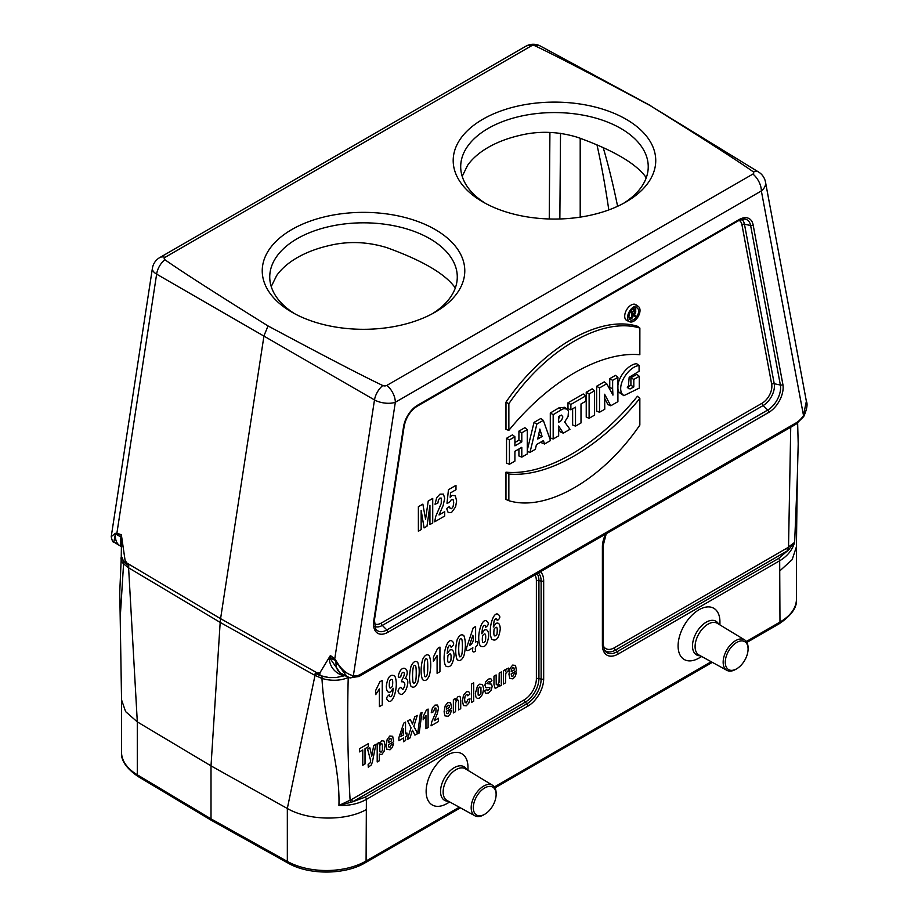 <?xml version="1.0" encoding="UTF-8"?>
<svg xmlns="http://www.w3.org/2000/svg" width="918" height="918" viewBox="0 0 918 918"><rect width="100%" height="100%" fill="white"/><g stroke="black" fill="none" stroke-linecap="round" stroke-linejoin="round"><path stroke-width="1.38" d="M462.202 176.348L467.641 165.263A93.774 54.139 0 0 1 519.072 135.566C538.304 130.723 557.765 131.297 577.468 137.298C612.421 149.863 635.061 162.934 645.377 176.497L646.203 177.92M271.235 286.565L276.685 275.503A93.774 54.139 0 0 1 328.116 245.817C347.348 240.964 366.81 241.549 386.512 247.539C421.465 260.115 444.105 273.185 454.421 286.749L455.248 288.172M164.873 259.714A3.052 1.767 180 0 1 165.068 257.35L531.109 46.015A3.052 1.767 180 0 1 535.205 45.9C555.665 55.619 593.9 75.471 649.944 105.467C701.891 137.815 736.282 159.893 753.104 171.7A3.052 1.767 180 0 1 752.909 174.064L386.868 385.399A3.052 1.767 180 0 1 382.772 385.514A14.998 8.388 120.1 0 0 374.487 399.927L156.634 274.149L116.907 533.129L121.371 534.815L125.078 560.359L128.784 565.786L124.974 562.975L128.784 565.786A35.205 20.322 120 0 0 128.6 567.806L137.31 721.846L137.31 774.803L211.014 818.867L211.014 765.876L220.182 622.404A37.512 21.653 -60 0 1 220.584 618.663L263.994 335.747L268.045 325.947C216.086 293.599 181.695 271.521 164.873 259.714A14.998 8.939 119.8 0 0 156.634 274.149A14.998 6.851 8.7 0 1 152.399 268.308A14.998 14.998 0 0 1 159.732 257.591L525.773 46.267A14.998 8.664 60 0 1 531.109 46.015M650.942 105.868L540.404 46.061A14.998 8.687 118.4 0 0 535.205 45.9M796.009 424.196L796.709 422.521A18.819 10.867 120 0 0 803.307 415.934L806.371 401.246C807.829 404.149 806.933 409.267 803.709 416.588L761.355 190.944A14.998 10.155 -10.6 0 0 765.497 182.062A14.998 14.998 0 0 0 758.601 172.033L649.944 105.467M758.601 172.033A14.998 8.629 121.6 0 0 753.104 171.7M382.772 385.514C362.323 375.795 324.077 355.943 268.045 325.947M623.85 395.658L619.03 392.365C613.706 382.829 626.638 364.251 636.656 363.7L639.077 365.571L639.077 371.274L629.174 377.275L628.176 388.566L630.31 388.876L633.81 386.937L630.918 385.319L630.918 377.78L636.851 374.349L639.272 376.288L639.272 388.107L623.85 395.658L621.888 393.661C616.735 384.367 629.128 366.282 639.077 365.571M627.212 387.132L630.918 385.319M610.745 405.779L604.606 394.247L604.767 409.233L599.523 412.251L596.643 411.126L596.643 386.249L604.239 381.865L606.752 383.747L612.937 395.119L612.639 388.773L609.747 387.385L609.747 378.686L615.485 375.37L617.906 377.309L617.906 401.648L610.745 405.779L607.945 404.597L604.652 398.412M609.839 389.289L609.747 387.385M586.235 417.139L586.235 392.261L592.167 388.842L594.589 390.77L594.589 415.108L589.115 418.264L586.235 417.139M575.517 426.113L575.517 407.133L570.87 409.818L567.99 408.682L567.99 402.795L583.24 393.983L585.661 395.922L585.661 401.281L581.002 403.966L581.002 422.957L575.517 426.113L572.637 424.988L572.637 408.797M563.308 433.17L558.66 426.009L558.66 435.843L553.175 439.011L550.295 437.886L550.295 413.008L558.798 407.936L564.662 407.305L567.439 409.371L568.483 411.08L568.093 416.439L564.662 422.039L569.975 429.314L563.308 433.17L560.519 431.976L558.66 429.119M521.803 457.13L521.803 447.33L514.906 451.323L514.906 461.111L509.421 464.279L506.541 463.154L506.541 438.276L512.485 434.845L514.906 436.773L514.906 445.85L521.803 441.856L518.922 440.192L518.922 431.127L524.866 427.685L527.288 429.624L527.288 453.962L521.803 457.13L518.922 455.994L518.922 448.994M514.906 442.51L518.922 440.192M505.956 499.438L505.979 472.173C545.602 475.983 597.779 445.402 637.425 396.278L639.846 398.423L639.846 425.068C602.46 479.827 546.267 512.129 508.847 500.7L505.956 499.438M637.448 326.269C599.947 314.69 543.341 347.302 505.979 402.164L505.979 429.429L508.859 430.347C548.459 381.532 600.28 351.158 639.846 354.727L639.869 328.07L637.448 326.269M638.458 306.566L635.979 304.753A9.123 5.267 120 0 0 626.592 309.848A9.123 5.267 120 0 0 626.879 320.52L629.679 321.77A8.79 5.072 120 0 0 633.799 321.185A8.79 5.072 120 0 0 639.467 313.681A8.79 5.072 120 0 0 638.458 306.566A8.79 5.072 120 0 0 629.404 311.466A8.79 5.072 120 0 0 629.679 321.77M527.288 450.141L534.024 422.406L540.817 418.482L543.307 420.375L550.525 440.548L544.535 444.002L541.712 442.843L541.368 441.776M467.973 770.374L467.973 767.276A29.583 17.086 120 0 0 447.055 755.193A29.583 17.086 120 0 0 426.136 791.431A29.583 17.086 120 0 0 447.055 803.514L449.74 801.965M719.93 624.906L719.93 621.807A29.583 17.086 120 0 0 699.011 609.736A29.583 17.086 120 0 0 678.092 645.974A29.583 17.086 120 0 0 699.011 658.045L701.696 656.496M746.334 641.487L779.979 622.06L779.68 560.76L618.124 654.041A22.239 12.841 -60 0 1 602.392 644.964L602.392 546.956A22.239 12.841 -60 0 1 605.593 534.127M540.472 571.73A22.239 12.841 -60 0 1 543.674 580.865L543.674 678.861A22.239 12.841 -60 0 1 527.942 706.103L366.385 799.383L366.087 861.015L459.287 807.209M288.103 863.127C308.815 875.175 344.95 874.992 365.307 862.736A3.752 2.169 60 0 0 366.087 861.015A56.182 32.44 0 0 1 287.334 861.417A3.752 2.123 119.1 0 0 288.103 863.127L211.771 820.566L211.014 818.867L287.334 861.417L287.334 808.46L315 675.418A35.205 20.322 -60 0 1 315.184 673.399L322.161 676.291L329.218 677.599L319.889 675.533L315.184 673.399L319.889 672.825L330.4 655.498L330.434 658.975L340.108 672.871M366.087 809.699C345.501 821.312 308.287 820.726 287.334 808.494L211.014 765.876L137.31 721.881L125.617 711.622L121.543 699.849L119.776 591.697L121.371 554.644M779.979 570.744L792.177 559.636L796.434 546.703L797.283 478.324L794.632 542.377C792.303 550.1 787.323 556.239 779.68 560.76A2.249 1.297 60 0 0 778.636 558.431L787.931 550.513A2.249 1.297 60 0 1 786.875 548.184L794.632 542.377L787.931 550.513L615.45 650.093L617.08 651.711L778.636 558.431M797.639 423.026L798.201 443.864L797.283 478.324M537.087 573.681A19.289 11.142 -60 0 1 538.923 580.532L538.923 678.528A19.289 11.142 -60 0 1 525.28 702.155L352.81 801.735L338.937 805.465L351.766 799.394A2.249 1.297 -120 0 0 352.81 801.735L365.341 797.053A2.249 1.297 60 0 1 366.385 799.383C358.628 803.743 349.483 805.774 338.937 805.465C340.119 762.674 324.387 724.99 321.966 678.402A33.828 19.53 -60 0 1 322.161 676.291M121.681 546.508C120.327 546.887 120.063 544.041 120.878 537.994A2.249 1.193 -0.5 0 1 121.52 538.659L121.268 555.815L123.769 561.759A33.828 19.53 120 0 0 123.574 563.87L120.292 616.368M123.769 561.759L121.509 557.674M603.183 147.546C608.393 165.194 613.201 184.782 617.607 206.298M608.806 209.924C605.226 185.654 601.267 163.932 596.952 144.769M639.869 328.07C602.449 316.641 546.256 348.943 508.859 403.69L505.979 402.164M508.859 403.69L508.859 430.347M508.847 500.7L508.859 474.044L505.979 472.173M508.859 474.044C548.425 477.601 600.257 447.238 639.846 398.423M638.618 311.145A6.839 3.947 120 0 0 636.989 307.909A6.839 3.947 120 0 0 630.368 311.959A6.839 3.947 120 0 0 630.161 319.728A6.839 3.947 120 0 0 633.787 319.521A6.839 3.947 120 0 0 638.618 311.145M635.646 310.881A6.506 3.752 120 0 0 635.738 309.745A6.506 3.752 120 0 0 635.313 307.76M629.197 318.339A6.506 3.752 120 0 0 630.792 317.903M632.686 316.526A6.506 3.752 120 0 0 633.386 315.746M509.421 464.279L509.421 439.94L506.541 438.276M509.421 439.94L514.906 436.773M521.803 441.856L521.803 432.791L518.922 431.127M521.803 432.791L527.288 429.624M542.09 436.509L539.853 429.05L537.707 439.045L542.09 436.509L539.13 434.891L538.82 433.87M538.522 435.235L539.13 434.891M544.535 444.002L543.422 440.594L536.433 444.622L535.355 449.304L529.973 452.413L527.288 451.438M529.973 452.413L536.846 424.105L534.024 422.406M536.846 424.105L543.307 420.375M558.66 416.508L558.66 422.337L561.518 420.41L562.86 416.979L561.529 415.097L558.66 416.508M553.175 439.011L553.175 414.672L550.295 413.008M553.175 414.672L561.472 409.726L558.798 407.936M561.472 409.726L563.732 408.625L567.129 409.118M558.66 418.803L559.98 415.67M570.87 409.818L570.87 404.459L567.99 402.795M570.87 404.459L585.661 395.922M589.115 418.264L589.115 393.925L586.235 392.261M589.115 393.925L594.589 390.77M599.523 412.251L599.523 387.912L596.643 386.249M599.523 387.912L606.752 383.747M612.639 388.773L612.639 380.35L609.747 378.686M612.639 380.35L617.906 377.309M633.81 386.937L633.81 379.444L630.918 377.78M633.81 379.444L639.272 376.288M632.686 314.381L632.686 312.154L633.672 311.581A1.366 0.792 -60 0 1 634.304 311.489A1.366 0.792 -60 0 1 634.567 312.568A1.366 0.792 -60 0 1 633.672 313.807L632.686 314.381M631.71 318.271L631.71 312.017L634.189 310.582A2.226 1.285 -60 0 1 635.359 310.525A2.226 1.285 -60 0 1 635.6 312.384A2.226 1.285 -60 0 1 634.086 314.277L635.91 315.838L634.923 316.412L632.686 314.702L632.686 317.708L631.71 318.271L628.968 317.192M631.71 312.017L630.7 311.431M634.923 316.412L632.686 315.436M120.878 537.994L121.13 535.102L116.907 533.507L115.335 534.46A22.732 13.116 120 0 0 119.891 545.717A22.732 13.116 120 0 0 120.028 545.808L120.866 546.29M115.335 534.46L113.821 542.033L119.891 545.717M152.399 268.308L111.227 536.651L115.324 533.381L116.907 533.129A3.752 2.456 -69.3 0 0 116.907 533.507M765.497 182.062L806.268 400.707M330.4 655.498L334.749 658.906L336.596 661.626C341.496 669.692 347.084 674.386 353.373 675.705A18.819 10.867 120 0 0 359.959 674.673L796.709 422.521M349.23 677.587L347.107 676.727L335.999 661.855A22.732 13.116 120 0 0 340.693 673.204A22.732 13.116 120 0 0 340.83 673.284L349.838 677.817A3.752 3.018 -76.4 0 1 349.23 677.587M345.765 675.992L340.555 674.719C333.682 671.402 329.883 666.02 329.172 658.55A2.249 1.308 -176.2 0 1 330.434 658.975M329.218 677.599L335.896 677.576L344.032 675.877M335.999 661.855L334.668 659.227L330.56 656.014A2.249 0.7 169.6 0 0 330.216 655.98M359.03 676.486L359.959 674.673M349.873 677.828A3.752 3.018 -76.4 0 0 353.373 675.705L395.325 402.268A14.998 8.664 60 0 0 386.868 385.399M752.909 174.064A14.998 8.664 -120 0 1 761.355 190.944L395.325 402.268A14.998 6.851 8.7 0 1 374.487 399.927L334.749 658.906A3.752 1.825 128 0 0 334.668 659.227M336.022 661.798L336.596 661.626M336.229 660.914L330.526 658.034A2.249 1.251 -173.4 0 0 329.551 657.632M121.383 535.412A2.249 1.538 22.9 0 0 121.13 535.102L121.371 534.815M121.463 537.489A2.249 1.113 1.5 0 0 120.889 536.996L115.679 533.989A3.752 2.846 -137.8 0 1 115.324 533.381M115.324 534.391L114.934 533.656M343.596 675.671L343.998 675.028M340.567 674.719L342.334 673.915M735.616 669.417L736.672 668.797A16.134 9.306 120 0 0 748.078 649.049A16.134 9.306 120 0 0 736.672 642.462A16.134 9.306 120 0 0 725.266 662.222A16.134 9.306 120 0 0 736.672 668.797L735.616 669.417A17.626 10.178 120 0 1 726.907 670.347L699 655.027A18.314 10.568 120 0 1 696.051 640.385A18.314 10.568 120 0 1 708.042 624.148A18.314 10.568 120 0 1 717.302 623.311L744.532 639.823A17.626 10.178 120 0 0 735.616 640.626A17.626 10.178 120 0 0 724.072 656.267A17.626 10.178 120 0 0 726.907 670.347M748.078 649.049L748.078 647.821A17.626 10.178 120 0 0 744.532 639.823M483.66 814.886L484.715 814.266A16.134 9.306 120 0 0 496.122 794.518A16.134 9.306 120 0 0 484.715 787.931A16.134 9.306 120 0 0 473.309 807.679A16.134 9.306 120 0 0 484.715 814.266L483.66 814.886A17.626 10.178 120 0 1 474.95 815.815L447.043 800.485A18.314 10.568 120 0 1 444.094 785.854A18.314 10.568 120 0 1 456.085 769.617A18.314 10.568 120 0 1 465.346 768.779L492.576 785.28A17.626 10.178 120 0 0 483.66 786.095A17.626 10.178 120 0 0 472.104 801.724A17.626 10.178 120 0 0 474.95 815.815M496.122 794.518L496.122 793.29A17.626 10.178 120 0 0 492.576 785.28M291.901 312.177L291.901 312.177A101.267 58.465 180 0 1 291.901 229.489A101.267 58.465 180 0 1 435.121 229.489A101.267 58.465 180 0 1 435.121 312.177A101.267 58.465 180 0 1 291.901 312.177M482.857 201.926L482.857 201.926A101.267 58.465 180 0 1 482.857 119.237A101.267 58.465 180 0 1 626.076 119.237A101.267 58.465 180 0 1 626.076 201.926A101.267 58.465 180 0 1 482.857 201.926M623.322 203.463A93.774 54.139 0 0 0 648.234 166.709A93.774 54.139 0 0 0 577.468 114.222A93.774 54.139 0 0 0 460.698 166.709A93.774 54.139 0 0 0 485.611 203.463M432.367 313.704A93.774 54.139 0 0 0 457.279 276.961A93.774 54.139 0 0 0 386.512 224.474A93.774 54.139 0 0 0 269.743 276.961A93.774 54.139 0 0 0 294.655 313.704M516.501 670.84L511.154 673.927L511.67 676.073L512.898 676.233L514.264 673.537L516.386 672.894L515.09 676.589L512.875 678.872L509.765 678.402L508.962 674.271L510.006 668.488L512.669 665.08L515.503 665.412L516.501 670.84M511.188 671.746L514.378 669.91L513.908 667.856L512.795 667.707L511.636 669.211L511.188 671.746M508.664 668.063L508.01 671.506L506.243 672.355L505.749 674.11L505.577 682.785L503.443 684.025L503.443 670.714L505.428 669.566L505.428 671.46L506.334 669.165L508.664 668.063M501.32 671.93L501.32 685.241L499.335 686.389L499.335 684.403L498.176 686.744L495.204 688.489L493.976 684.599L493.976 676.176L496.11 674.937L496.236 684.426L497.453 685.092L499.025 682.464L499.185 673.169L501.32 671.93M484.624 691.093L486.758 689.315L487.32 690.554L489.73 689.188L489.856 687.513L485.874 687.639L484.911 685.195L485.748 681.81L488.307 679.148L490.774 678.62L491.887 680.605L489.868 682.384L489.374 681.477L488.353 681.661L486.896 683.6L491.486 684.139L492.151 686.377L491.233 690.061L488.491 692.952L485.874 693.354L484.624 691.093M473.677 682.831L473.677 701.203L471.542 702.442L471.542 684.059L473.677 682.831M469.924 693.997L467.824 695.844L467.331 694.559L466.355 694.593L465.082 696.234L464.611 699.539L465.093 702.614L466.39 702.844L467.939 699.424L470.027 698.805L468.777 703.119L466.287 705.77L463.464 705.563L462.42 701.065L463.475 695.328L466.333 691.839L468.673 691.529L469.924 693.997M460.721 700.411L460.721 708.685L458.587 709.912L458.449 700.423L457.267 699.768L455.661 702.522L455.5 711.702L453.366 712.93L453.366 699.619L455.351 698.472L455.351 700.434L458.013 696.636L459.298 696.314L460.182 696.877L460.721 700.411M446.653 508.595L449.487 506.472L450.21 508.572L451.587 508.71L453.09 506.644L453.71 502.685L453.102 499.656L451.507 499.449L449.304 502.502L446.997 503.293L448.454 489.696L455.982 485.347L455.982 489.742L450.612 492.84L450.164 497.269L452.115 495.353L455.317 495.777L456.636 500.907L455.58 506.92L451.553 512.485L448.202 512.6L446.653 508.595M451.645 708.283L446.286 711.381L446.814 713.515L448.041 713.676L449.395 710.991L451.53 710.348L450.233 714.032L448.018 716.315L444.897 715.845L444.105 711.725L445.15 705.942L447.8 702.534L450.646 702.855L451.645 708.283M446.332 709.201L449.522 707.353L449.04 705.311L447.927 705.15L446.779 706.653L446.332 709.201M444.691 511.67L444.691 516.031L434.707 521.791L435.683 516.547L441.237 503.454L441.317 498.118L439.906 498.084L438.483 499.794L437.875 503.087L435.04 504.257L436.635 497.774L439.974 494.148L443.428 494.113L444.691 498.256L443.187 505.393L439.034 514.941L444.691 511.67M438.506 718.243L438.506 721.514L431.024 725.828L431.747 721.892L435.924 712.07L435.981 708.076L434.914 708.053L433.399 711.806L431.265 712.678L432.47 707.812L434.971 705.104L437.565 705.07L438.506 708.18L437.381 713.538L434.26 720.687L438.506 718.243M432.722 498.44L432.722 522.939L429.934 524.557L429.934 505.267L426.985 526.255L424.093 527.919L421.155 510.328L421.155 529.617L418.379 531.224L418.379 506.725L422.865 504.131L425.562 519.29L428.224 501.044L432.722 498.44M428.098 709.063L428.098 727.515L425.963 728.754L425.963 715.478L423.209 719.735L423.209 716.545L426.365 710.073L428.098 709.063M420.387 713.286L421.993 712.357L419.205 732.966L417.633 733.872L420.387 713.286M417.633 733.562L414.925 735.123L412.446 730.2L409.979 737.98L407.282 739.541L411.08 727.756L407.638 720.963L410.266 719.448L412.492 724.061L414.684 716.889L417.288 715.386L413.823 726.31L417.633 733.562M406.915 732.954L406.915 736.052L405.538 736.844L405.538 740.551L403.472 741.744L403.472 738.038L398.905 740.677L398.905 737.59L403.748 723.132L405.538 722.099L405.538 733.757L406.915 732.954M403.472 734.951L403.472 728.663L400.914 736.42L403.472 734.951M393.673 741.755L388.325 744.842L388.842 746.977L390.081 747.137L391.435 744.452L393.57 743.81L392.273 747.493L390.058 749.788L386.937 749.317L386.134 745.186L387.189 739.403L389.84 735.995L392.686 736.316L393.673 741.755M388.371 742.662L391.561 740.815L391.079 738.772L389.966 738.623L388.819 740.126L388.371 742.662M379.329 754.034L379.329 760.735L377.195 761.974L377.195 743.591L379.18 742.444L379.18 744.406L381.704 740.7L384.091 741.136L385.067 745.634L384.08 751.383L381.693 754.619L379.329 754.034M373.672 745.623L375.887 744.349L372.536 761.424L371.411 764.843L368.302 767.241L368.107 764.591L370.115 762.869L370.665 760.724L367.59 749.145L369.862 747.826L371.79 756.168L373.672 745.623M368.325 743.66L368.325 746.77L365.02 748.663L365.02 763.937L362.771 765.233L362.771 749.972L359.466 751.876L359.466 748.767L368.325 743.66M498.589 614.785C500.585 616.586 500.138 618.525 497.246 620.602C496.649 617.837 495.605 617.975 494.091 621.016L493.299 627.04L495.949 623.437C498.577 622.232 500.023 624.079 500.276 628.956C499.025 638.251 496.202 641.693 491.796 639.284C487.355 630.459 493.494 609.495 498.589 614.785M494.113 629.025C493.345 635.876 494.286 637.631 496.959 634.269C497.797 627.269 496.845 625.525 494.113 629.025M487.045 621.452C489.053 623.253 488.606 625.192 485.702 627.258C485.117 624.504 484.061 624.642 482.547 627.683L481.766 633.695L484.406 630.104C487.033 628.899 488.479 630.735 488.732 635.623C487.481 644.918 484.658 648.36 480.263 645.939C475.822 637.126 481.95 616.162 487.045 621.452M482.57 635.681C481.801 642.543 482.753 644.287 485.427 640.936C486.253 633.936 485.301 632.181 482.57 635.681M475.616 651.091C472.965 652.962 472.047 651.849 472.862 647.752C469.683 649.519 465.323 653.375 466.78 647.144L473.218 627.866L475.616 626.489L475.616 642.026C477.475 640.902 478.083 641.923 477.463 645.09C475.547 646.341 474.927 648.337 475.616 651.091M469.442 645.595C472.942 643.507 474.078 640.053 472.862 635.245L469.442 645.595M457.187 639.639C459.425 634.992 461.662 633.707 463.923 635.772C465.862 641.292 465.851 647.947 463.911 655.762C461.697 660.455 459.413 661.694 457.049 659.468C455.236 654.19 455.282 647.58 457.187 639.639M461.467 639.089C459.815 637.517 458.897 640.741 458.702 648.762C458.828 655.613 459.448 658.126 460.549 656.301C461.754 656.381 462.362 653.157 462.397 646.639C462.351 641.452 462.041 638.939 461.467 639.089M452.436 641.43C454.433 643.231 453.985 645.17 451.082 647.247C450.497 644.493 449.453 644.631 447.927 647.66L447.146 653.685L449.786 650.093C452.425 648.888 453.859 650.724 454.123 655.613C452.872 664.896 450.049 668.338 445.643 665.929C441.202 657.104 447.33 636.151 452.436 641.43M447.95 655.67C447.181 662.521 448.133 664.276 450.807 660.914C451.633 653.926 450.692 652.17 447.95 655.67M439.94 647.087L439.94 671.678L437.094 673.33L437.094 655.624L433.422 661.304L433.422 657.047L437.634 648.418L439.94 647.087M422.567 659.617C424.804 654.982 427.054 653.685 429.303 655.762C431.242 661.281 431.242 667.937 429.291 675.74C427.077 680.445 424.793 681.684 422.441 679.458C420.616 674.179 420.662 667.57 422.567 659.617M426.847 659.078C425.195 657.495 424.277 660.719 424.082 668.752C424.208 675.591 424.827 678.104 425.929 676.291C427.134 676.371 427.754 673.146 427.777 666.617C427.731 661.442 427.421 658.929 426.847 659.078M411.023 666.284C413.261 661.637 415.51 660.352 417.77 662.417C419.698 667.937 419.698 674.604 417.759 682.407C415.544 687.112 413.249 688.351 410.897 686.125C409.084 680.835 409.13 674.225 411.023 666.284M415.315 665.745C413.662 664.162 412.733 667.386 412.549 675.418C412.675 682.258 413.284 684.771 414.397 682.958C415.59 683.038 416.21 679.813 416.233 673.284C416.198 668.109 415.888 665.584 415.315 665.745M399.479 693.549C397.287 691.621 397.689 689.533 400.696 687.295L402.807 689.647C405.469 685.528 405.504 682.866 402.91 681.661C398.527 683.244 406.204 675.155 403.84 672.527C402.417 671.792 401.396 673.238 400.776 676.83C398.263 677.989 397.655 676.899 398.974 673.582C402.554 663.06 411.298 669.979 404.999 678.689C411.872 677.713 404.608 698.747 399.479 693.549M387.947 700.606C385.973 698.793 386.432 696.842 389.312 694.742C389.863 697.496 390.919 697.347 392.468 694.306L393.26 688.305L390.575 691.908C387.981 693.124 386.547 691.265 386.283 686.354C387.545 677.071 390.368 673.64 394.751 676.061C399.25 684.874 392.961 705.908 387.947 700.606M392.445 686.32C393.225 679.469 392.273 677.713 389.599 681.064C388.75 688.041 389.702 689.797 392.445 686.32M382.244 680.387L382.244 704.99L379.398 706.63L379.398 688.936L375.726 694.616L375.726 690.359L379.937 681.73L382.244 680.387M483.694 688.73L482.512 694.41L479.54 698.116L477.429 698.518L475.891 696.969L475.375 693.388L477.383 686.32L479.529 684.22L482.524 684.449L483.694 688.73M480.94 693.388L480.94 687.33L479.529 687.089L478.129 688.948L478.129 695.006L479.529 695.247L480.94 693.388M382.404 750.431L382.381 744.096L381.119 743.81L379.822 745.554L379.845 751.808L381.165 752.117L382.404 750.431M165.068 257.35A14.998 8.664 -120 0 0 159.732 257.591M753.139 224.933L782.882 384.458A20.334 11.739 -60 0 1 768.779 412.377L387.901 632.273A20.334 11.739 -60 0 1 373.787 620.648L403.541 426.767A20.334 11.739 -60 0 1 417.644 405.194L739.024 219.643A20.334 11.739 -60 0 1 753.139 224.933A2.249 1.526 169.4 0 1 750.626 225.507A18.211 10.511 120 0 0 744.441 219.046L738.565 220.676L417.185 406.226A2.249 1.297 60 0 0 417.644 405.194M603.103 645.4A17.178 9.914 120 0 0 614.406 647.764L786.875 548.184M789.239 549.423A2.249 1.388 63.6 0 1 788.528 547.3L790.731 427.237M374.2 623.643A13.77 7.952 120 0 0 381.268 623.081L762.147 403.186A13.77 7.952 120 0 0 771.694 384.286L741.951 224.761A13.77 7.952 120 0 0 739.082 220.389M549.251 218.977L549.916 132.41M494.377 786.955L711.243 661.74M318.305 673.548L220.584 618.663L126.156 562.608M348.243 677.289A12.359 7.137 120 0 0 348.232 677.427A22.502 11.968 3.7 0 1 321.966 678.402L315 675.418L220.182 622.404L128.6 567.806L123.574 563.87A22.502 11.968 -176.3 0 1 121.027 557.788M746.908 642.416L779.198 623.77A3.752 2.169 60 0 0 779.979 622.06A56.182 32.44 0 0 0 796.434 599.121L796.434 546.703M121.543 752.267A56.182 32.44 0 0 0 137.31 774.803A3.752 2.203 120.9 0 0 138.09 776.513C126.305 768.355 120.786 760.265 121.543 752.267L121.543 699.849M741.549 219.368A15.881 9.169 -60 0 1 744.464 224.187L750.626 225.507L780.369 385.032L774.218 383.713A15.881 9.169 -60 0 1 763.191 405.515L767.723 410.048A18.211 10.511 120 0 0 780.369 385.032A2.249 1.526 169.4 0 0 782.882 384.458M741.951 224.761A2.249 1.526 169.4 0 1 744.464 224.187L774.218 383.713A2.249 1.526 169.4 0 0 771.694 384.286M762.147 403.186A2.249 1.297 60 0 0 763.191 405.515L382.324 625.41L386.857 629.943L767.723 410.048A2.249 1.297 60 0 1 768.779 412.377M403.541 426.767A2.249 1.033 -171.3 0 0 404.172 426.193L374.429 620.075L375.714 628.956A18.211 10.511 120 0 0 386.857 629.943A2.249 1.297 60 0 1 387.901 632.273M381.268 623.081A2.249 1.297 60 0 0 382.324 625.41A15.881 9.169 -60 0 1 374.555 626.294M602.392 644.964A2.249 1.297 180 0 0 603.057 644.046L604.755 650.621A20.127 11.624 120 0 0 617.08 651.711A2.249 1.297 60 0 1 618.124 654.041M614.406 647.764A2.249 1.297 60 0 0 615.45 650.093A19.289 11.142 -60 0 1 604.262 649.818M351.766 799.394L524.235 699.826A17.178 9.914 120 0 0 536.376 678.781L536.376 580.784A2.249 1.297 180 0 1 538.923 580.532L541.127 581.117A20.127 11.624 120 0 0 538.338 572.958M536.376 678.781A2.249 1.297 180 0 1 538.923 678.528L541.127 679.125L541.127 581.117A2.249 1.297 0 0 0 543.674 580.865M524.235 699.826A2.249 1.297 -120 0 0 525.28 702.155L526.898 703.773A20.127 11.624 120 0 0 541.127 679.125A2.249 1.297 0 0 0 543.674 678.861M365.341 797.053L526.898 703.773A2.249 1.297 60 0 1 527.942 706.103M348.232 677.427C347.13 719.414 347.761 760.414 350.125 800.404A2.249 1.205 -123.3 0 0 351.032 802.412M536.376 580.784A17.178 9.914 120 0 0 534.907 574.943M580.199 217.13L580.199 138.239M560.519 133.317L559.854 218.966M606.236 533.76L603.057 546.038A2.249 1.297 180 0 1 602.392 546.956M739.024 219.643A2.249 1.297 60 0 1 738.565 220.676M374.429 620.075A2.249 1.033 -171.3 0 1 373.787 620.648M621.888 393.661L619.03 392.365M633.672 313.807L632.686 313.13M634.189 310.582L632.41 309.389M125.078 563.067L125.078 560.359M319.889 672.825L319.889 675.533M700.342 655.762A19.404 11.2 -60 0 1 692.826 642.302A19.404 11.2 -60 0 1 706.206 622.197A19.404 11.2 -60 0 1 718.61 624.102M448.386 801.23A19.404 11.2 -60 0 1 440.869 787.77A19.404 11.2 -60 0 1 454.249 767.666A19.404 11.2 -60 0 1 466.654 769.571M540.404 46.061A14.998 14.998 0 0 0 525.773 46.267M603.057 644.046L603.057 546.038M404.172 426.193C406.031 417.369 410.369 410.713 417.185 406.226M211.76 820.566L138.09 776.513M365.307 862.736L460.411 807.829M494.951 787.885L712.368 662.36M779.198 623.77C791.591 615.347 797.329 607.131 796.434 599.121M635.359 310.525L633.064 308.838M339.763 672.664L340.693 673.204M803.709 416.588L796.101 424.139M359.133 676.428L795.986 424.208M359.007 676.497L349.838 677.817M111.227 536.651C112.134 540.863 112.994 542.653 113.821 542.045"/></g></svg>
